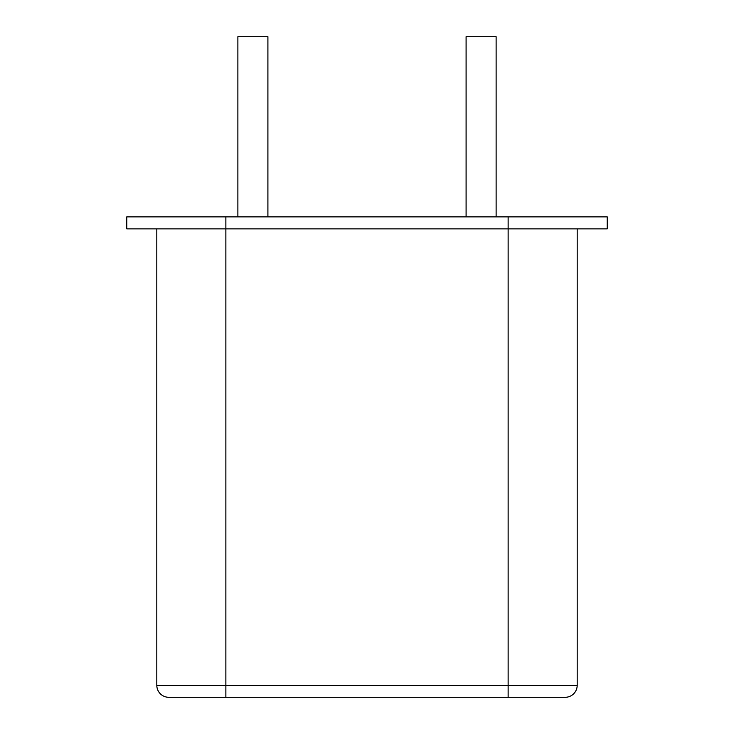 <?xml version="1.0" encoding="UTF-8"?>
<svg xmlns="http://www.w3.org/2000/svg" width="734" height="734" viewBox="0 0 734 734"><rect width="100%" height="100%" fill="white"/><g stroke="black" fill="none" stroke-linecap="round" stroke-linejoin="round"><path stroke-width="1.1" d="M508.13 216.86L508.13 228.87L607.22 228.87L607.22 216.86L225.87 216.86L225.87 228.87L508.13 228.87L508.13 685.29L577.19 685.29A12.01 12.01 0 0 1 565.18 697.3L168.82 697.3A12.01 12.01 0 0 1 156.81 685.29L508.13 685.29L508.13 697.3M225.87 216.86L126.78 216.86L126.78 228.87L225.87 228.87L225.87 697.3M577.19 228.87L577.19 685.29M156.81 228.87L156.81 685.29M267.91 216.86L267.91 36.7L237.88 36.7L237.88 216.86M496.12 216.86L496.12 36.7L466.09 36.7L466.09 216.86"/></g></svg>
